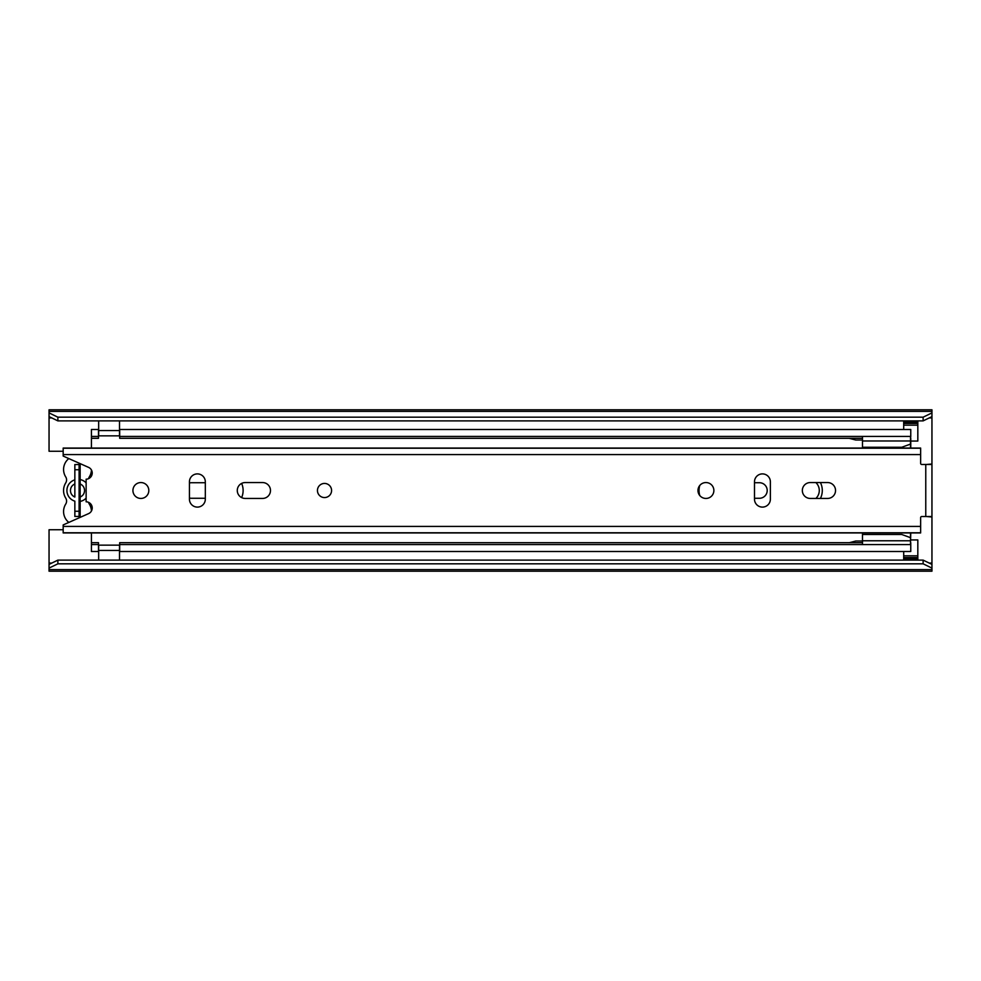 <?xml version="1.0" encoding="UTF-8"?>
<svg xmlns="http://www.w3.org/2000/svg" width="981" height="981" viewBox="0 0 981 981"><rect width="100%" height="100%" fill="white"/><g stroke="black" fill="none" stroke-linecap="round" stroke-linejoin="round"><path stroke-width="1.47" d="M189.431 497.98A7.774 7.774 0 0 0 191.553 498.274L205.323 498.274M815.873 498.446A10.95 10.95 0 0 0 815.873 482.554M910.76 441.058L917.824 441.058L917.824 425.165L903.697 425.165L903.697 429.494M903.697 551.506L903.697 555.835L917.824 555.835L917.824 539.942L910.76 539.942M49.05 564.394L57.879 560.114L57.879 563.817L49.05 568.097L49.05 529.74L63.176 529.74M205.323 482.726L191.553 482.726A7.774 7.774 0 0 0 189.431 483.02M57.879 560.114L923.121 560.114L931.95 564.394L931.95 464.467L921.711 464.467A1.055 1.055 0 0 1 920.644 463.412L920.644 448.072L63.176 448.072L63.176 456.067L88.572 467.373A6.18 6.18 0 0 1 86.132 479.194L86.132 501.806A6.18 6.18 0 0 1 88.572 513.627L63.176 524.933L63.176 532.928L920.644 532.928L920.644 517.588A1.055 1.055 0 0 1 921.711 516.533L931.95 516.533M926.653 464.467L931.95 464.013L931.95 416.606L923.121 420.886L923.121 417.183L931.95 412.903L931.95 416.606M63.176 451.26L49.05 451.26L49.05 412.903L57.879 417.183L923.121 417.183M754.487 498.274L759.429 498.274A7.774 7.774 0 0 0 767.203 490.5A7.774 7.774 0 0 0 759.429 482.726L754.487 482.726M931.95 569.605L931.95 571.2L49.05 571.2L49.05 569.605L931.95 569.605L931.95 568.097L923.121 563.817L923.121 560.114M931.95 564.394L931.95 568.097M57.879 563.817L923.121 563.817M49.05 568.097L49.05 569.605M49.05 411.395L931.95 411.395L931.95 409.8L49.05 409.8L49.05 412.903M57.879 417.183L57.879 420.886L923.121 420.886M931.95 411.395L931.95 412.903M57.879 420.886L49.05 416.606M79.093 516.46L79.093 464.54M79.093 469.752L74.85 469.752L74.85 464.54L74.85 483.952C72.067 485.227 70.595 487.41 70.436 490.5C70.583 493.578 72.054 495.761 74.85 497.048L74.85 479.844A11.122 11.122 0 0 0 74.85 501.156L74.85 516.46L74.85 511.248L79.093 511.248M917.824 555.835L917.824 559.354L903.697 559.354L903.697 558.324L917.824 558.324M903.697 558.324L903.697 555.835M917.824 560.114L917.824 559.354M903.697 560.114L903.697 559.354M903.697 425.165L903.697 422.676L917.824 422.676L917.824 425.165M917.824 422.676L917.824 421.646L903.697 421.646L903.697 422.676M903.697 420.886L903.697 421.646M917.824 420.886L917.824 421.646M88.584 502.346A5.653 5.653 0 0 0 89.308 504.099A13.942 13.942 0 0 1 91.441 511.027M68.817 522.419A13.942 13.942 0 0 1 65.727 504.075A5.653 5.653 0 0 0 65.727 498.115A14.482 14.482 0 0 1 65.727 482.885A5.653 5.653 0 0 0 65.727 476.925A13.942 13.942 0 0 1 68.817 458.581M86.132 498.127A11.122 11.122 0 0 1 80.148 501.426L80.148 497.048C82.944 495.773 84.415 493.59 84.562 490.5C84.427 487.422 82.956 485.239 80.148 483.952L80.148 479.574A11.122 11.122 0 0 1 86.132 482.873M88.584 478.654A5.653 5.653 0 0 1 89.308 476.901A13.942 13.942 0 0 0 91.441 469.973M74.85 516.46L80.148 516.46L80.148 501.426M80.148 479.574L80.148 464.54L74.85 464.54M699.76 485.497A17.83 17.83 0 0 0 699.76 495.503M820.423 498.446A17.83 17.83 0 0 0 820.423 482.554M91.429 510.868L91.429 504.933M91.429 476.067L91.429 470.132M241.645 497.588A17.83 17.83 0 0 0 241.645 483.412M862.483 533.59L862.029 532.928M91.429 542.701L91.429 551.506L98.492 551.506L98.492 542.701L91.429 542.701L91.429 532.928M91.429 544.565L98.492 544.565M91.429 448.072L91.429 438.299L98.492 438.299L98.492 429.494L91.429 429.494L91.429 436.435L98.492 436.435M91.429 438.299L91.429 436.435M119.682 429.494L119.682 436.435L910.76 436.435L910.76 429.494L119.682 429.494M862.483 438.299L119.682 438.299L119.682 436.435M910.515 438.299L910.76 436.435M862.029 448.072L862.483 447.41M910.76 448.072L910.76 438.299M910.515 542.701L910.76 532.928M119.682 544.565L910.76 544.565L910.76 551.506L119.682 551.506L119.682 542.701L862.483 542.701M910.76 542.701L910.76 544.565M98.664 560.114L98.664 545.142L119.51 545.142L119.51 560.114M119.51 420.886L119.51 435.858L98.664 435.858L98.664 420.886M862.483 534.486L901.784 534.498L862.483 534.498L862.483 532.928M862.483 448.072L862.483 436.435M862.483 544.565L862.483 534.498M910.515 448.072L910.515 436.435M862.483 440.984L910.515 440.984M862.483 447.275L901.76 447.275L862.483 447.262L901.784 447.262L910.515 444.086M862.483 540.776L910.515 540.776L910.515 532.928M910.515 537.674L901.784 534.498M910.515 544.565L910.515 540.776M862.483 541.009L855.775 541.009L849.068 542.763M849.068 438.299L855.775 440.015L862.483 440.015M331.578 490.5A7.063 7.063 0 0 0 324.515 483.437A7.063 7.063 0 0 0 317.452 490.5A7.063 7.063 0 0 0 324.515 497.563A7.063 7.063 0 0 0 331.578 490.5A7.063 7.063 0 0 1 324.515 497.563A7.063 7.063 0 0 1 317.452 490.5A7.063 7.063 0 0 1 324.515 483.437A7.063 7.063 0 0 1 331.578 490.5M148.818 490.5A7.946 7.946 0 0 0 140.872 482.554A7.946 7.946 0 0 0 132.925 490.5A7.946 7.946 0 0 0 140.872 498.446A7.946 7.946 0 0 0 148.818 490.5M237.279 490.5A7.946 7.946 0 0 0 245.225 498.446L262.54 498.446A7.946 7.946 0 0 0 270.486 490.5A7.946 7.946 0 0 0 262.54 482.554L245.225 482.554A7.946 7.946 0 0 0 237.279 490.5M713.874 490.5A7.946 7.946 0 0 0 705.928 482.554A7.946 7.946 0 0 0 697.982 490.5A7.946 7.946 0 0 0 705.928 498.446A7.946 7.946 0 0 0 713.874 490.5M802.335 490.5A7.946 7.946 0 0 0 810.281 498.446L827.596 498.446A7.946 7.946 0 0 0 835.542 490.5A7.946 7.946 0 0 0 827.596 482.554L810.281 482.554A7.946 7.946 0 0 0 802.335 490.5M770.379 481.843A7.946 7.946 0 0 0 762.433 473.897A7.946 7.946 0 0 0 754.487 481.843L754.487 499.157A7.946 7.946 0 0 0 762.433 507.103A7.946 7.946 0 0 0 770.379 499.157L770.379 481.843M205.323 481.843A7.946 7.946 0 0 0 197.377 473.897A7.946 7.946 0 0 0 189.431 481.843L189.431 499.157A7.946 7.946 0 0 0 197.377 507.103A7.946 7.946 0 0 0 205.323 499.157L205.323 481.843M926.653 516.533L931.95 516.987M80.148 497.048L80.148 483.952M49.05 563.069L51.772 563.069M929.228 563.069L931.95 563.069M49.05 417.931L51.772 417.931M929.228 417.931L931.95 417.931M903.697 557.588L917.824 557.588M917.824 423.412L903.697 423.412M98.664 550.439L119.51 550.439M119.51 430.561L98.664 430.561M925.77 516.533L925.77 464.467M63.176 454.583L920.644 454.583M63.176 526.417L920.644 526.417M63.176 532.781L920.644 532.781M63.176 448.219L920.644 448.219"/></g></svg>
